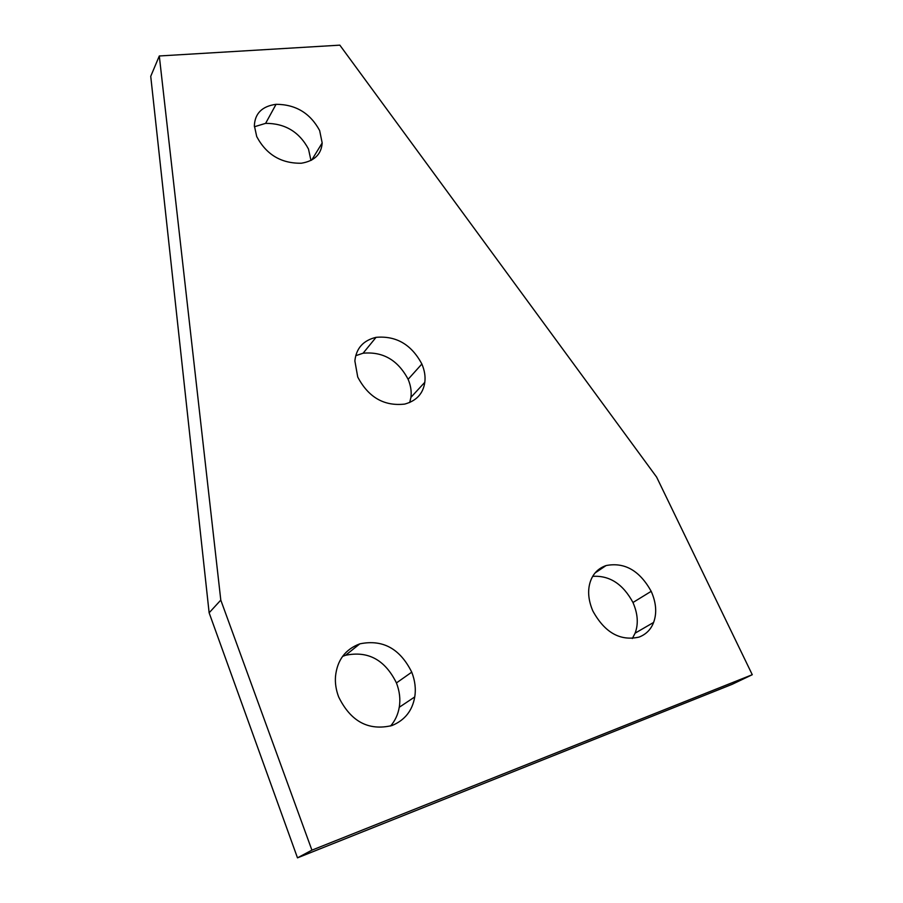 <?xml version="1.0" encoding="UTF-8"?>
<svg xmlns="http://www.w3.org/2000/svg" width="903" height="903" viewBox="0 0 903 903"><rect width="100%" height="100%" fill="white"/><g stroke="black" fill="none" stroke-linecap="round" stroke-linejoin="round"><path stroke-width="1.35" d="M752.267 674.71L656.628 477.1L339.833 45.15L159.3 55.975L150.733 76.326L209.135 612.798L297.482 857.85L732.175 684.305L752.267 674.71L311.919 850.152L297.482 857.85M159.3 55.975L220.795 600.1L209.135 612.798M220.795 600.1L311.919 850.152M342.598 656.379L345.533 655.296C368.052 650.589 385.017 659.8 396.44 682.928C399.645 691.28 400.582 699.396 399.25 707.275C398.031 714.476 395.13 720.729 390.57 726.023M338.614 696.845C336.006 689.836 334.968 683.007 335.51 676.358C337.203 660.149 345.307 649.313 359.823 643.85C382.691 639.155 399.995 648.58 411.745 672.159C415.053 680.659 416.046 688.921 414.737 696.947C412.389 710.684 404.815 720.222 391.992 725.538C368.514 731.103 350.714 721.542 338.614 696.845M254.398 126.759L265.617 123.361C284.998 123.305 299.288 131.872 308.499 149.063L310.959 160.452M256.723 136.579L254.364 125.698C254.939 113.36 262.163 106.227 276.058 104.308C295.71 104.398 310.237 113.157 319.651 130.563L322.179 142.956C321.366 154.289 314.413 161.039 301.342 163.229C281.239 163.545 266.362 154.661 256.723 136.579M592.865 611.004C588.395 600.506 587.481 590.946 590.11 582.333C592.718 573.981 598.034 568.393 606.082 565.56C624.594 561.982 639.629 570.561 651.198 591.318C656.233 602.752 657.034 613.137 653.591 622.449C650.95 629.47 646.108 634.346 639.076 637.089C620.18 641.322 604.773 632.631 592.865 611.004M592.718 576.351C609.581 575.313 623.002 584.027 632.969 602.504C637.857 613.758 638.568 623.984 635.102 633.172L632.337 638.5M355.748 355.692L363.085 353.22C382.917 351.38 397.93 360.083 408.122 379.305C410.775 385.626 411.7 391.631 410.921 397.354L409.714 402.501M357.735 377.036L354.868 360.929C356.2 348.287 363.254 340.42 376.054 337.338C396.157 335.6 411.429 344.483 421.87 364.011C424.591 370.422 425.573 376.517 424.805 382.296C423.18 393.595 416.475 400.864 404.691 404.092C384.114 406.384 368.458 397.365 357.735 377.036M359.823 643.85L345.533 655.296M411.745 672.159L396.44 682.928M276.058 104.308L265.617 123.361M606.082 565.56L595.111 572.931M651.198 591.318L632.969 602.504M376.054 337.338L363.085 353.22M421.87 364.011L408.122 379.305M399.25 707.275L414.737 696.947M311.716 160.057L322.179 142.956M635.102 633.172L653.591 622.449M410.921 397.354L424.805 382.296"/></g></svg>
